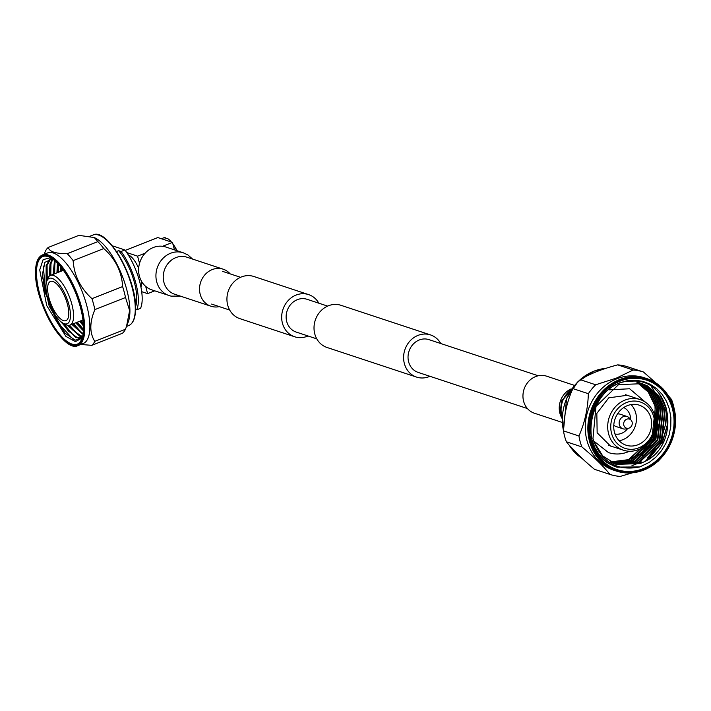 <?xml version="1.0" encoding="UTF-8"?>
<svg xmlns="http://www.w3.org/2000/svg" width="711" height="711" viewBox="0 0 711 711"><rect width="100%" height="100%" fill="white"/><g stroke="black" fill="none" stroke-linecap="round" stroke-linejoin="round"><path stroke-width="1.07" d="M316.786 338.871L296.229 332.073A17.251 15.322 -71.7 0 1 286.133 316.253A17.251 15.322 -71.7 0 1 297.349 299.66A17.251 15.322 -71.7 0 1 307.063 299.304L327.62 306.103M538.245 375.772L428.982 339.636A17.251 15.322 108.3 0 0 409.012 351.207A17.251 15.322 108.3 0 0 418.139 372.395L527.402 408.541M440.767 343.529A22.21 19.721 108.3 0 0 430.537 334.925A22.21 19.721 108.3 0 0 404.843 349.821A22.21 19.721 108.3 0 0 416.584 377.097A22.21 19.721 108.3 0 0 429.089 376.643A22.21 19.721 108.3 0 0 429.924 376.297M430.537 334.925L340.96 305.303A22.21 19.721 108.3 0 0 315.266 320.199A22.21 19.721 108.3 0 0 327.016 347.475L416.584 377.097M308.014 335.965A22.21 19.721 -71.7 0 1 294.674 336.774A22.21 19.721 -71.7 0 1 281.68 316.413A22.21 19.721 -71.7 0 1 296.114 295.056A22.21 19.721 -71.7 0 1 308.618 294.603A22.21 19.721 -71.7 0 1 318.848 303.206M294.674 336.774L239.936 318.67A22.21 19.721 -71.7 0 1 226.942 298.309A22.21 19.721 -71.7 0 1 241.385 276.952A22.21 19.721 -71.7 0 1 253.88 276.499L308.618 294.603M562.321 422.458L534.361 413.207A19.499 17.313 -71.7 0 1 522.958 395.325A19.499 17.313 -71.7 0 1 535.632 376.572A19.499 17.313 -71.7 0 1 546.608 376.172L574.568 385.424M230.142 273.868A19.499 17.313 108.3 0 0 223.192 269.193A19.499 17.313 108.3 0 0 200.626 282.276A19.499 17.313 108.3 0 0 210.945 306.228A19.499 17.313 108.3 0 0 219.308 306.628M169.12 295.598A22.539 20.015 108.3 0 1 157.202 267.914A22.539 20.015 108.3 0 1 183.287 252.796L165.974 247.064A22.539 20.015 108.3 0 0 139.889 262.181A22.539 20.015 108.3 0 0 151.816 289.875L171.013 296.14L180.345 296.105M616.935 378.767A48.677 43.211 -71.7 0 1 644.335 377.772L646.912 378.625A48.677 43.211 -71.7 0 1 675.379 423.249A48.677 43.211 -71.7 0 1 643.739 470.06A48.677 43.211 -71.7 0 1 616.339 471.046A48.677 43.211 -71.7 0 1 587.873 426.422A48.677 43.211 -71.7 0 1 619.503 379.621A48.677 43.211 -71.7 0 1 646.912 378.625C658.128 382.545 666.323 390.259 671.486 401.777C682.364 423.249 671.3 459.359 643.811 470.06C634.541 473.624 625.387 473.953 616.339 471.046L613.762 470.193A48.677 43.211 -71.7 0 1 585.295 425.569A48.677 43.211 -71.7 0 1 616.935 378.767M617.681 364.876L633.172 370.004L616.481 378.065L595.685 384.775L580.194 379.647C589.97 373.79 602.466 368.867 617.681 364.876A53.876 47.833 -71.7 0 1 627.955 366.876L643.446 371.995L655.915 382.962M588.344 393.707C587.917 408.656 584.78 422.752 578.95 435.994L563.459 430.866C563.814 415.891 566.943 401.795 572.853 388.579L588.344 393.707A53.876 47.833 -71.7 0 1 595.685 384.775M581.882 446.917C593.916 456.96 603.284 466.123 609.976 474.424L594.485 469.304C582.371 459.235 573.004 450.072 566.391 441.789L581.882 446.917A53.876 47.833 -71.7 0 1 578.95 435.994M632.381 472.824L620.241 476.423A53.876 47.833 -71.7 0 1 609.976 474.424M656.991 462.079L657.728 461.643A53.876 47.833 -71.7 0 0 659.799 459.484M674.437 411.198L674.463 410.434A53.876 47.833 -71.7 0 0 671.54 399.502L668.251 395.609M633.172 370.004A53.876 47.833 -71.7 0 1 643.446 371.995M572.853 388.579A53.876 47.833 -71.7 0 1 580.194 379.647M566.391 441.789A53.876 47.833 -71.7 0 1 563.459 430.866L566.587 398.613L577.785 381.887L593.907 371.169L605.781 368.369M643.606 468.691A47.113 41.833 108.3 0 0 674.224 423.383A47.113 41.833 108.3 0 0 646.672 380.189A47.113 41.833 108.3 0 0 592.156 411.785A47.113 41.833 108.3 0 0 617.077 469.651A47.113 41.833 108.3 0 0 643.606 468.691M646.583 380.154A47.113 41.833 -71.7 0 1 674.037 423.383A47.113 41.833 -71.7 0 1 643.419 468.629A47.113 41.833 -71.7 0 1 616.988 469.624M661.257 396.471L666.278 408.212L667.478 425.267L662.572 442.055L648.761 459.004M651.667 386.962L664.323 407.563L665.523 424.627L660.617 441.407L647.828 457.546M641.384 461.91L631.946 465.723M619.041 466.869L613.762 466.016M658.51 405.892L654.742 439.46L641.953 455.6M610.171 464.23L604.67 460.373L599.16 454.578L594.858 447.637L591.943 439.807L590.503 431.381L590.619 422.698L592.272 414.086L595.4 405.874L599.88 398.382L605.55 391.885L612.189 386.651L619.539 382.874L627.306 380.696L635.216 380.198L642.948 381.407L650.21 384.278L656.724 388.686L662.234 394.481L666.536 401.422L669.451 409.26L670.891 417.677L670.775 426.36L669.122 434.972L665.994 443.184L661.514 450.685L655.844 457.173L649.205 462.408L639.811 466.931C618.01 471.277 602.706 462.852 593.916 441.647L602.715 455.929L616.313 464.434L643.011 462.319C682.231 446.277 672.33 377.914 632.141 381.185C592.432 379.354 574.479 446.41 610.171 464.23L616.615 467.1L639.811 466.931L616.979 467.216M659.417 394.027L666.038 408.132L667.238 425.196L662.341 441.975L645.641 460.959M657.026 401.733L658.208 405.537L659.408 422.601L654.502 439.389L638.202 458.106M655.062 401.084L655.364 401.946M640.069 399.529A26.68 23.685 -71.7 0 1 655.675 423.996A26.68 23.685 -71.7 0 1 638.336 449.645A26.68 23.685 -71.7 0 1 623.316 450.187A26.68 23.685 -71.7 0 1 609.203 417.419A26.68 23.685 -71.7 0 1 640.069 399.529L625.884 394.836A26.68 23.685 108.3 0 0 625.378 394.676M608.625 445.326A26.68 23.685 108.3 0 0 609.131 445.495L623.316 450.187M654.502 434.919L641.509 453.085L622.56 462.426M593.916 441.647L592.956 438.607L595.987 406.452L618.561 384.615L642.229 383.691L647.321 385.86L658.573 395.467L665.274 409.403L661.763 441.407L638.691 463.074L615.477 464.141M640.273 383.042L645.366 385.22L656.608 394.827L663.319 408.754L659.799 440.758L636.736 462.426L614.517 463.776M638.318 382.394L639.047 382.642M639.287 382.731L643.402 384.571L654.653 394.178L661.354 408.105L657.844 440.109L634.772 461.777L613.566 463.385M639.251 382.856L641.446 383.922L652.689 393.53L659.399 407.465L655.88 439.46L632.817 461.128L612.624 462.959M638.229 382.642L650.734 392.881L657.435 406.816L653.924 438.811L630.853 460.479L611.691 462.505M637.207 382.456L648.77 392.232L655.48 406.168L651.96 438.163L628.897 459.83L610.767 462.017M643.011 462.319L640.158 463.563L616.206 464.39M642.229 383.691L646.832 385.7L658.075 395.307L664.785 409.243L661.266 441.247L638.202 462.914L615.237 464.052M639.784 382.882L644.877 385.051L656.12 394.658L662.83 408.594L659.31 440.598L636.247 462.266L614.277 463.679M640.007 383.042L642.913 384.402L654.164 394.01L660.866 407.945L657.355 439.949L634.283 461.617L613.326 463.279M638.993 382.802L640.958 383.753L652.2 393.37L658.91 407.296L655.391 439.3L632.328 460.968L612.384 462.852M637.98 382.589L650.245 392.721L656.946 406.648L653.436 438.651L630.364 460.319L611.46 462.39M636.949 382.411L648.281 392.072L654.991 405.999L655.542 425.942M650.849 439.229L628.408 459.67L610.536 461.892M631.084 404.595A21.072 18.708 -71.7 0 1 622.756 439.745A21.072 18.708 -71.7 0 1 619.112 440.767M637.936 444.766A21.072 18.708 108.3 0 0 651.623 424.503A21.072 18.708 108.3 0 0 639.305 405.181A21.072 18.708 108.3 0 0 614.926 419.312A21.072 18.708 108.3 0 0 626.071 445.193A21.072 18.708 108.3 0 0 637.936 444.766M638.762 447.859A24.405 21.668 108.3 0 0 647.917 406.656A24.405 21.668 108.3 0 0 611.38 421.054A24.405 21.668 108.3 0 0 638.762 447.859M614.997 434.03A14.042 12.469 108.3 0 0 621.503 433.381A14.042 12.469 108.3 0 0 627.706 428.457M630.639 419.588A14.042 12.469 108.3 0 0 623.751 407.545M628.586 428.244A4.781 4.248 108.3 0 0 629.155 428.066A4.781 4.248 108.3 0 0 631.217 420.29A4.781 4.248 108.3 0 0 623.929 422.29A4.781 4.248 108.3 0 0 628.586 428.244L625.831 428.911A6.488 5.759 -71.7 0 1 622.934 428.804A6.488 5.759 -71.7 0 1 619.503 420.832A6.488 5.759 -71.7 0 1 627.013 416.477L620.045 414.166A6.488 5.759 108.3 0 0 617.459 413.998M613.789 425.089A6.488 5.759 108.3 0 0 615.966 426.493L622.934 428.804M627.013 416.477A6.488 5.759 -71.7 0 1 629.395 418.112L631.217 420.29M47.557 252.929A48.677 18.006 68.5 0 1 82.156 291.608A48.677 18.006 68.5 0 1 83.249 343.493L78.148 345.502A48.677 18.006 68.5 0 0 79.525 300.442A48.677 18.006 68.5 0 0 48.188 255A48.677 18.006 68.5 0 0 42.456 254.938L47.557 252.929M80.787 344.462L91.781 345.342L122.425 333.263A53.876 19.935 68.5 0 0 125.412 329.273L94.767 341.351A53.876 19.935 68.5 0 1 91.781 345.342M94.767 341.351C89.488 332.89 89.524 322.296 94.892 309.587L125.536 297.518L129.624 310.591L126.46 326.687L125.412 329.273M91.968 298.664C80.379 288.115 74.104 275.441 73.144 260.635L103.788 248.557C115.529 259.044 121.803 271.718 122.612 286.586L91.968 298.664A53.876 19.935 68.5 0 1 94.892 309.587M67.225 253.703C55.591 253.711 49.272 251.623 48.277 247.428L78.921 235.359L94.27 237.527L97.869 241.624L67.225 253.703A53.876 19.935 68.5 0 1 73.144 260.635M44.206 254.183L45.291 251.418A53.876 19.935 68.5 0 1 48.277 247.428M42.464 277.334L43.104 279.085M50.534 307.428L56.996 320.777M122.612 286.586A53.876 19.935 68.5 0 1 125.536 297.518M97.869 241.624A53.876 19.935 68.5 0 1 103.788 248.557M94.27 237.527L95.203 237.989A48.677 18.006 68.5 0 1 122.194 275.832A48.677 18.006 68.5 0 1 128.273 321.914L126.46 326.687M48.081 256.644A47.113 17.428 -111.5 0 0 42.536 256.582A47.113 17.428 -111.5 0 0 43.593 306.805A47.113 17.428 -111.5 0 0 77.081 344.248A47.113 17.428 -111.5 0 0 78.423 300.629A47.113 17.428 -111.5 0 0 48.081 256.644M77.268 344.177A47.113 17.428 68.5 0 1 43.958 306.663A47.113 17.428 68.5 0 1 42.722 256.511M65.421 333.557L58.098 323.612L44.953 292.07L42.322 274.135M68.967 331.664L62.435 322.83M46.89 280.836L46.197 272.793M72.842 330.135L69.02 325.327M50.321 275.477L50.072 271.264M50.188 275.539L50.063 270.296L51.832 258.848M76.717 328.606L72.975 323.905M54.196 273.948L53.947 269.736M80.592 327.078L76.85 322.376M58.071 272.429L57.822 268.207M83.383 324.278L80.725 320.848M61.946 270.9L61.75 268.127M73.393 339.6L58.569 323.425L45.424 291.883L43.335 266.047M74.006 335.894L63.359 323.345M47.246 279.805L47.086 265.292M77.881 334.366L69.554 325.229M50.792 275.29L50.961 263.763M81.765 332.837L73.446 323.718M54.667 273.771L54.836 262.235M83.48 329.415L77.321 322.19M58.542 272.242L58.355 264.128M83.32 323.452L81.196 320.661M62.417 270.713L62.266 268.802M52.285 258.92L44.9 262.341L42.313 274.89L49.192 306.139L65.092 333.201L75.206 340.187L82.396 337.174M82.592 336.463L80.627 337.787L75.819 337.654L59.235 320.146M46.099 283.991L46.153 265.505L50.197 258.813M82.414 336.641L79.694 336.125L67.465 325.238M49.237 276.17L50.028 263.977L52.347 258.928M83.027 334.392L71.82 324.358M53.094 274.384L54.534 260.484M83.418 330.837L75.695 322.83M56.969 272.855L57.333 263.052M83.463 325.896L79.57 321.301M60.853 271.326L60.737 266.856M81.098 337.565L76.788 337.272L68.336 330.988L61.848 322.439M46.73 281.298L46.197 273.717L47.122 265.123L50.694 258.786M82.654 336.214L80.663 335.743L72.211 329.46L68.798 325.345M50.072 272.189L50.996 263.603L52.863 259.186M83.143 333.619L76.086 327.94L72.789 323.976M54.063 274.002L55.182 261.026M83.471 329.744L76.664 322.447M57.938 272.473L58.124 263.87M83.383 324.385L80.539 320.919M61.821 270.944L61.697 268.065M46.65 281.538L47.539 278.943A26.68 9.865 68.5 0 1 50.392 275.45A26.68 9.865 68.5 0 1 53.529 275.486A26.68 9.865 68.5 0 1 70.709 300.389A26.68 9.865 68.5 0 1 69.954 325.096A26.68 9.865 68.5 0 1 65.483 324.483L63.066 323.194A24.405 9.03 -111.5 0 0 69.18 305.819A24.405 9.03 -111.5 0 0 52.125 278.383A24.405 9.03 -111.5 0 0 46.65 281.538A24.405 9.03 -111.5 0 0 49.806 304.361A24.405 9.03 -111.5 0 0 63.066 323.194M52.952 281.476A21.072 7.794 -111.5 0 0 50.472 281.449A21.072 7.794 -111.5 0 0 50.952 303.908A21.072 7.794 -111.5 0 0 65.927 320.652A21.072 7.794 -111.5 0 0 66.523 301.144A21.072 7.794 -111.5 0 0 52.952 281.476M112.267 245.784L124.94 249.97A39.247 14.522 68.5 0 1 140.565 308.29L136.725 309.809A39.247 14.522 68.5 0 0 121.092 251.49L118.621 250.672L116.488 251.507M124.94 249.97L121.092 251.49M118.621 250.672A36.128 13.367 68.5 0 1 135.534 306.619M135.561 309.427L136.725 309.809M162.561 246.299L172.462 242.398L157.824 237.554L125.252 250.396M172.462 242.398L174.462 249.881M128.318 254.982A17.935 6.639 68.5 0 1 138.672 268.438M141.827 281.814A17.935 6.639 68.5 0 1 140.894 286.906M141.693 291.67L147.621 293.634L154.731 290.835M126.762 252.565L137.579 256.147L139.525 263.399M145.684 286.382L147.621 293.634M137.579 256.147L145.177 253.152M161.388 238.736L163.743 237.812A20.148 7.448 68.5 0 1 165.148 237.625L164.525 237.874A20.148 7.448 -111.5 0 1 166.516 238.532L167.138 238.283A20.148 7.448 68.5 0 1 171.067 241.651A20.148 7.448 68.5 0 1 171.395 242.042A41.833 41.833 0 0 0 171.067 241.651M172.897 244.015A20.148 7.448 68.5 0 1 176.675 250.61M165.148 237.625A41.771 37.088 -71.7 0 1 165.627 238.132M561.494 417.339A19.499 17.313 -71.7 0 1 570.853 389.033M562.312 417.357A22.539 20.015 -71.7 0 1 571.52 389.512M223.192 269.193L186.904 257.195A19.499 17.313 108.3 0 0 164.339 270.269A19.499 17.313 108.3 0 0 174.648 294.221L210.945 306.228M643.846 469.615A48.108 42.713 108.3 0 0 661.897 388.384A48.108 42.713 108.3 0 0 589.872 416.762A48.108 42.713 108.3 0 0 643.846 469.615M605.745 368.378A48.677 43.211 108.3 0 0 593.978 371.169A48.677 43.211 108.3 0 0 580.292 379.594M579.936 379.914A48.677 43.211 108.3 0 0 563.467 430.679M569.253 445.228A48.677 43.211 108.3 0 0 582.105 458.453M47.833 255.72A48.108 17.793 -111.5 0 0 47.601 316.742A48.108 17.793 -111.5 0 0 84.005 328.784A48.108 17.793 -111.5 0 0 47.833 255.72M126.558 326.429L128.655 325.602A48.677 18.006 -111.5 0 0 127.562 273.717A48.677 18.006 -111.5 0 0 92.963 235.03L90.03 236.185M101.415 236.319A48.108 17.793 68.5 0 1 127.856 273.602A48.108 17.793 68.5 0 1 133.961 318.901M50.481 257.684L43.113 259.648L39.718 269.922L46.704 305.579L65.919 336.419L75.41 341.618L82.138 338.018M240.54 277.308L222.472 271.326M229.706 310.067L211.638 304.086M562.259 419.117L560.455 413.669L561.441 401.022L572.533 388.064M571.617 389.361L561.503 401.395L560.401 410.967L562.303 417.535M183.287 252.796L187.926 254.956L192.592 259.08M593.685 440.98L608.518 452.605C614.917 454.658 621.361 454.427 627.849 451.929L629.431 451.254M645.615 402.328L629.635 388.766L609.389 389.824M629.466 396.027L627.466 395.245L608.767 397.84L596.831 413.402L597.151 432.795L610.518 446.073L612.713 446.686M582.122 458.471L569.155 445.113M42.456 254.938C38.038 256.875 35.737 262.332 35.55 271.3C34.021 300.966 63.759 353.643 78.148 345.502M128.655 325.602C133.073 323.665 135.383 318.208 135.561 309.241C137.09 279.574 107.352 226.898 92.963 235.03M69.954 325.096L82.956 319.968M50.392 275.45L63.395 270.322M177.057 250.734A41.833 41.833 0 0 0 172.853 243.873"/></g></svg>
